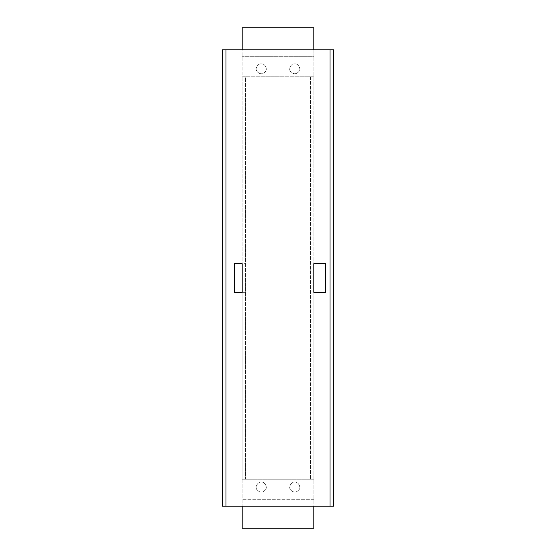 <?xml version="1.0" encoding="UTF-8"?>
<svg xmlns="http://www.w3.org/2000/svg" width="556" height="556" viewBox="0 0 556 556"><rect width="100%" height="100%" fill="white"/><g stroke="black" fill="none" stroke-linecap="round" stroke-linejoin="round"><path stroke-width="0.42" stroke-dasharray="2.78 2.08" d="M294.729 482.128C298.079 481.531 301.276 487.063 299.079 489.662C296.181 492.866 293.283 492.866 290.385 489.662C288.189 487.063 291.379 481.531 294.729 482.128C291.379 481.531 288.189 487.063 290.385 489.662C293.283 492.866 296.181 492.866 299.079 489.662C301.276 487.063 298.079 481.531 294.729 482.128M261.271 482.128C264.621 481.531 267.811 487.063 265.615 489.662C262.717 492.866 259.819 492.866 256.921 489.662C254.724 487.063 257.921 481.531 261.271 482.128C257.921 481.531 254.724 487.063 256.921 489.662C259.819 492.866 262.717 492.866 265.615 489.662C267.811 487.063 264.621 481.531 261.271 482.128M313.834 292.359L313.834 479.202L242.166 479.202L242.166 292.359L242.166 506.168L222.365 506.168L222.365 49.831L242.166 49.831L242.166 263.641L242.166 76.797L245.509 76.797L245.509 292.359L234.354 292.359L234.354 263.641L245.509 263.641L234.354 263.641L234.354 292.359L245.509 292.359L245.509 479.202L245.509 76.797L313.834 76.797L242.166 76.797L242.166 27.8L313.834 27.8L313.834 56.719L242.166 56.719L313.834 56.719L313.834 263.641L313.834 49.831L333.635 49.831L333.635 506.168L313.834 506.168L313.834 292.359L325.545 292.359L325.545 263.641L313.834 263.641M242.166 506.168L313.834 506.168M313.834 528.2L242.166 528.2L242.166 479.202L313.834 479.202L313.834 528.2M313.834 499.281L242.166 499.281L313.834 499.281M294.729 63.829C298.079 63.224 301.276 68.756 299.079 71.356C296.181 74.56 293.283 74.56 290.385 71.356C288.189 68.756 291.379 63.224 294.729 63.829C291.379 63.224 288.189 68.756 290.385 71.356C293.283 74.56 296.181 74.56 299.079 71.356C301.276 68.756 298.079 63.224 294.729 63.829M261.271 63.829C264.621 63.224 267.811 68.756 265.615 71.356C262.717 74.56 259.819 74.56 256.921 71.356C254.724 68.756 257.921 63.224 261.271 63.829C257.921 63.224 254.724 68.756 256.921 71.356C259.819 74.56 262.717 74.56 265.615 71.356C267.811 68.756 264.621 63.224 261.271 63.829M310.491 76.797L310.491 479.202L310.491 76.797M225.993 49.831L225.993 506.168M330.007 49.831L330.007 506.168M313.834 49.831L242.166 49.831"/><path stroke-width="0.83" d="M234.354 263.641L242.166 263.641L234.354 263.641L234.354 292.359L234.354 263.641M242.166 292.359L234.354 292.359L242.166 292.359L242.166 263.641L242.166 292.359M313.834 263.641L325.545 263.641L325.545 292.359L313.834 292.359L313.834 263.641L313.834 292.359M330.007 506.168L333.635 506.168L333.635 49.831L222.365 49.831L222.365 506.168L330.007 506.168L330.007 49.831M242.166 506.168L242.166 528.2L313.834 528.2L313.834 506.168M313.834 49.831L313.834 27.8L242.166 27.8L242.166 49.831M225.993 49.831L225.993 506.168"/></g></svg>
